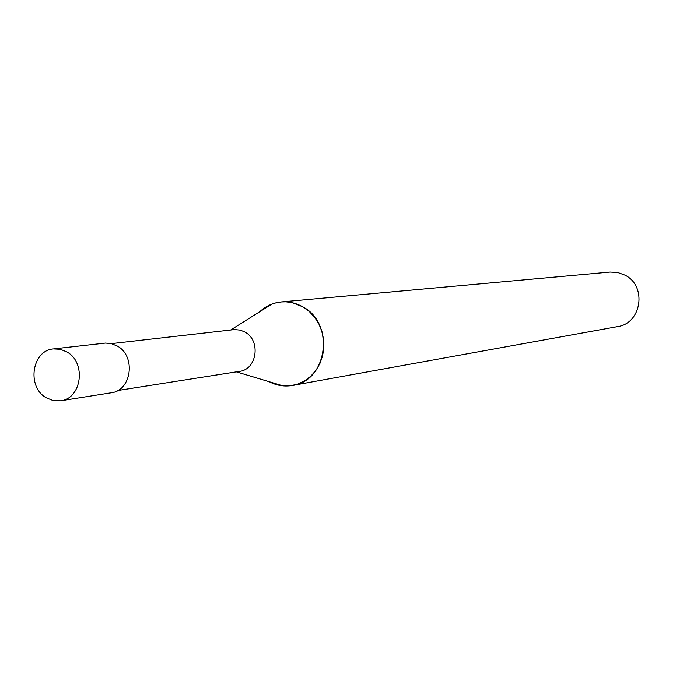 <?xml version="1.0" encoding="UTF-8"?>
<svg xmlns="http://www.w3.org/2000/svg" width="673" height="673" viewBox="0 0 673 673"><rect width="100%" height="100%" fill="white"/><g stroke="black" fill="none" stroke-linecap="round" stroke-linejoin="round"><path stroke-width="1.01" d="M117.817 390.508L239.47 371.387C257.044 369.603 261.124 340.513 244.93 332.058L240.311 330.123L234.616 329.56L111.449 343.625M269.183 381.734L282.946 385.865L290.433 385.772L297.735 384.098L304.575 380.901L310.699 376.3L315.864 370.461L319.868 363.605L322.56 355.992L323.831 347.916L323.629 339.68L321.963 331.612L318.901 324.007L314.552 317.176L309.1 311.355L302.741 306.787C292.654 301.226 282.357 300.326 271.85 304.087L259.685 311.742C265.852 306.03 273.019 302.757 281.196 301.925L610.108 272.035L617.738 272.481L624.965 275.139C647.19 285.865 641.68 323.503 617.52 326.615L292.528 385.461C327.524 381.111 335.162 323.419 302.749 306.787L292.242 302.665L285.941 301.815L281.196 301.925M269.175 381.734C276.645 385.595 284.435 386.84 292.528 385.461M60.62 400.822L111.188 392.813C131.597 390.752 136.224 356.185 117.371 346.09L111.07 343.533L105.392 343.087L53.579 348.925C31.909 350.221 26.449 386.891 46.218 397.785L53.243 400.628L60.62 400.822C81.753 398.694 86.506 362.57 66.963 351.987L60.435 349.321L53.579 348.925M230.679 329.989L271.85 304.087M236.358 371.875L282.946 385.865"/></g></svg>

